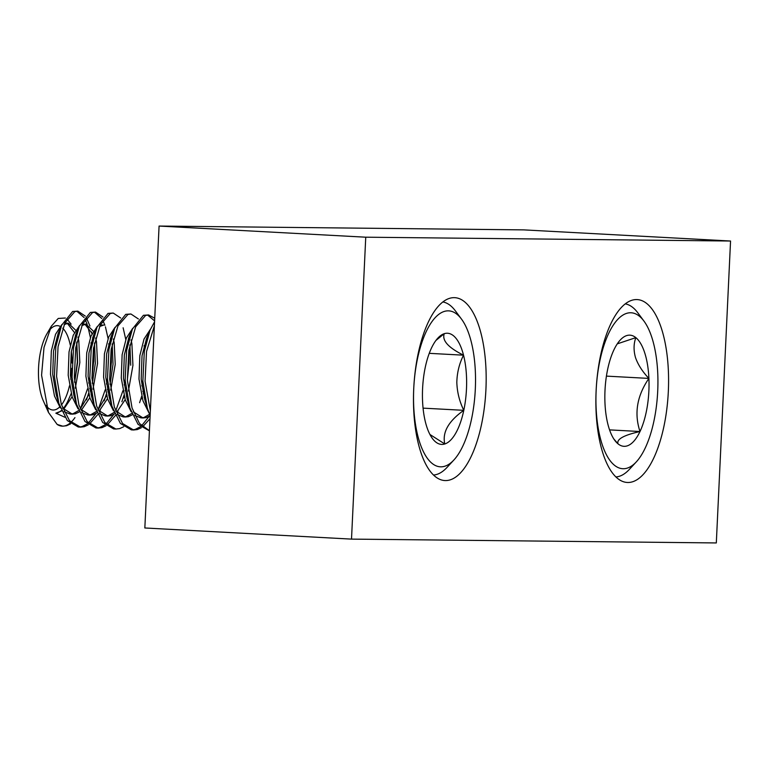 <?xml version="1.0" encoding="UTF-8"?>
<svg xmlns="http://www.w3.org/2000/svg" width="769" height="769" viewBox="0 0 769 769"><rect width="100%" height="100%" fill="white"/><g stroke="black" fill="none" stroke-linecap="round" stroke-linejoin="round"><path stroke-width="1.15" d="M445.511 480.577A91.578 36.066 93.1 0 0 485.883 390.277A91.578 36.066 93.1 0 0 454.758 297.67A91.578 36.066 93.1 0 0 454.143 297.651A91.578 36.066 93.1 0 0 413.77 387.951A91.578 36.066 93.1 0 0 444.895 480.558A91.578 36.066 93.1 0 0 445.511 480.577M627.917 482.49A91.578 36.066 93.1 0 0 668.29 392.19A91.578 36.066 93.1 0 0 637.155 299.583A91.578 36.066 93.1 0 0 636.54 299.564A91.578 36.066 93.1 0 0 596.167 389.864A91.578 36.066 93.1 0 0 627.302 482.471A91.578 36.066 93.1 0 0 627.917 482.49M523.881 229.883L730.55 241.024L716.314 542.943L351.51 539.117L144.841 527.976L159.077 226.057L523.881 229.883M159.077 226.057L365.746 237.198L730.55 241.024M365.746 237.198L351.51 539.117M475.53 379.002A78.082 30.76 93.1 0 0 461.487 319.087A78.082 30.76 93.1 0 0 429.621 325.2A78.082 30.76 93.1 0 0 413.53 398.659A78.082 30.76 93.1 0 0 453.893 459.987A78.082 30.76 93.1 0 0 475.53 379.002M442.857 301.948A86.762 34.172 -86.9 0 1 455.411 310.907L461.487 319.087M466.629 381.818A55.656 21.926 93.1 0 0 463.534 355.182A55.656 21.926 93.1 0 0 444.271 333.679A55.656 21.926 93.1 0 0 437.859 338.11A55.656 21.926 93.1 0 0 425.267 367.322A55.656 21.926 93.1 0 0 425.526 422.469A55.656 21.926 93.1 0 0 432.447 438.541A55.656 21.926 93.1 0 0 444.79 443.973A55.656 21.926 93.1 0 0 463.794 410.329A55.656 21.926 93.1 0 0 466.629 381.818M429.929 434.475L444.79 443.973C442.146 432.38 448.481 421.162 463.794 410.329C459.468 401.466 457.142 392.152 456.824 382.395C457.055 372.648 459.295 363.583 463.534 355.182C448.25 347.598 441.829 340.427 444.271 333.679L435.936 340.436M48.476 412.434L43.247 400.649A42.237 16.639 -86.9 0 1 38.45 373.157A42.237 16.639 -86.9 0 1 46.851 333.938L51.369 326.133L58.233 318.453L65.403 318.02M49.149 330.526A42.237 16.639 -86.9 0 1 60.04 326.316M62.712 328.2A42.237 16.639 -86.9 0 1 70.287 345.118M71.315 351.52A42.237 16.639 -86.9 0 1 71.978 362.526A42.237 16.639 -86.9 0 1 71.978 362.987M69.883 423.258A57.838 22.782 -86.9 0 1 62.135 426.141A57.838 22.782 -86.9 0 1 57.146 424.421L48.466 412.434L41.574 375.195L44.006 347.453L51.369 326.133M67.028 319.058L71.113 324.134M75.324 335.688L75.679 337.245M76.64 342.801L77.352 362.055L74.622 382.058M74.651 382.385L77.631 362.372L76.804 342.013M75.756 336.918L75.391 335.524M74.439 332.516L67.211 323.22M75.67 330.209L68.326 323.163L64.827 323.134M61.933 324.499L55.551 334.265L51.331 350.972L50.494 374.263L54.484 396.025L60.367 407.926M75.314 388.201L79.841 362.497L78.803 340.888L77.967 337.033M76.823 333.14L76.65 332.631M68.326 323.163L64.144 324.624M59.838 329.978L58.146 333.467L53.542 351.087L52.705 374.378L56.252 394.728L57.55 398.582M92.347 383.337L95.327 363.324L94.5 342.964M93.453 337.87L93.087 336.476M92.136 333.467L84.907 324.182M93.366 331.16L86.022 324.114L82.523 324.095M79.63 325.46L73.247 335.217L69.027 351.923L68.191 375.214L72.18 396.987L78.063 408.887M93.011 389.152L97.538 363.449L96.5 341.84L95.664 337.985M94.52 334.092L94.347 333.583M86.022 324.114L81.841 325.575M77.534 330.93L75.843 334.419L71.238 352.039L70.402 375.339L73.949 395.689L75.247 399.534M110.044 384.289L113.024 364.285L112.197 343.916M111.149 338.821L110.784 337.428M99.537 326.527L103.719 325.076L100.22 325.047M97.327 326.412L90.944 336.178L86.724 352.875L85.888 376.166L89.877 397.938L95.76 409.839M110.707 390.104L115.235 364.4L114.197 342.791L113.36 338.946M112.216 335.044L112.043 334.544M95.231 331.881L93.539 335.371L88.935 352.99L88.099 376.291L91.646 396.641L92.943 400.495M130.72 365.237L129.894 344.868M128.846 339.773L128.481 338.379M115.023 327.363L108.64 337.13L104.421 353.827L103.584 377.127L107.573 398.89L113.456 410.79M128.404 391.065L132.931 365.352L131.893 343.743L131.057 339.898M129.913 335.995L129.74 335.495M112.928 332.842L111.236 336.332L106.631 353.951L105.795 377.243L109.342 397.592L110.64 401.447M146.543 340.734L146.177 339.34M132.72 328.315L126.337 338.081L122.117 354.778L121.281 378.079L125.27 399.842L131.153 411.742M147.61 336.947L147.437 336.447M130.624 333.794L128.932 337.283L124.328 354.903L123.492 378.194L127.039 398.544L128.336 402.398M150.416 329.276L144.034 339.033L139.814 355.739L138.978 379.03L142.967 400.803L148.85 412.693M148.311 334.746L146.629 338.235L142.025 355.855L141.188 379.155L144.735 399.505L146.033 403.35M63.106 408.714A45.323 17.85 -86.9 0 0 68.902 398.727L71.181 393.603M61.385 410.473A45.323 17.85 -86.9 0 1 55.829 413.174L61.597 410.963M63.635 409.329L72.113 396.756M64.077 411.684L70.075 414.03L72.296 414.145L75.333 413.818L79.294 411.915M71.19 414.02L73.122 413.693L78.707 410.531M80.293 409.021L88.877 394.555M90.175 390.969L90.8 389.037M62.577 408.051L72.296 414.145M81.331 410.281L89.81 397.708M91.088 394.67L91.511 393.584M81.774 412.636L87.772 414.981L89.992 415.097L93.03 414.77L96.99 412.876M88.887 414.972L90.819 414.654L96.404 411.482M97.99 409.973L106.574 395.506M107.871 391.921L108.496 389.989M80.274 409.002L89.992 415.097M99.028 411.242L107.506 398.659M108.785 395.622L109.208 394.535M99.47 413.597L105.468 415.933L107.689 416.058L110.726 415.721L114.687 413.828M106.583 415.933L108.516 415.606L114.1 412.444M123.617 398.063L124.27 396.458M97.971 409.954L107.689 416.058M116.725 412.194L125.203 399.62M126.481 396.583L126.904 395.487M117.167 414.549L123.165 416.885L125.385 417.009L128.423 416.683L132.383 414.779M124.28 416.885L126.212 416.558L131.797 413.395M141.313 399.015L141.967 397.419M143.265 393.824L143.89 391.892M115.667 410.906L125.376 417.009M144.178 397.535L144.591 396.439M134.863 415.5L140.862 417.846L143.072 417.961L146.12 417.634L150.08 415.731M141.977 417.836L143.909 417.509L149.494 414.347M133.364 411.867L143.072 417.961M91.953 377.906L93.664 361.392L93.616 347.607M92.924 339.985L92.616 337.726M91.944 333.871L91.53 331.91M89.944 325.998L86.33 317.664M85.301 316.107L77.842 311.137L74.853 311.608L64.884 322.999L58.059 346.723L56.589 376.435L61.27 404.196L69.498 420.681L80.466 427.131L84.234 426.699L88.32 424.834M91.405 347.492L91.04 342.743M90.406 337.61L87.733 325.883M87.205 324.326L85.119 319.385M84.109 317.549L76.737 311.166M77.842 311.137L72.642 311.483L61.616 325.239L55.839 346.608L54.378 376.32L58.819 403.292L67.288 420.556L78.255 427.006L80.466 427.131M154.367 325.796L146.533 351.491L145.072 381.203L150.359 410.848M154.559 321.827L150.099 330.007L144.322 351.375L142.851 381.088L147.302 408.06L150.128 415.846M154.732 318.241L148.628 314.954L145.639 315.425L135.671 326.815L128.836 350.539L127.375 380.251L132.057 408.012L139.477 423.479L149.426 430.698M154.607 320.884L147.513 314.982M148.628 314.954L143.428 315.3L132.403 329.055L126.625 350.424L125.155 380.136L129.846 407.887L138.074 424.373L149.417 430.842M138.391 318.972L130.932 313.992L127.942 314.463L117.974 325.864L111.14 349.587L109.679 379.3L114.36 407.061L122.588 423.536L133.556 429.986L137.324 429.563L141.409 427.689M144.495 350.356L144.13 345.608M130.932 313.992L125.732 314.348L114.706 328.103L108.929 349.472L107.468 379.175L111.909 406.157L120.377 423.421L131.345 429.871L133.556 429.986M127.346 379.819L129.057 363.304L129.009 349.52M120.695 318.01L113.235 313.041L110.246 313.512L100.278 324.912L93.443 348.636L91.982 378.338L96.663 406.099L104.892 422.585L115.859 429.035L119.628 428.612L123.713 426.737M125.789 339.514L123.127 327.786M113.235 313.041L108.035 313.396L97.009 327.152L91.232 348.511L89.771 378.223L94.212 405.196L102.681 422.469L113.649 428.919L115.859 429.035M109.65 378.867L111.361 362.343L111.313 348.568M110.621 340.946L110.313 338.677M102.998 317.059L95.539 312.089L92.549 312.56L82.581 323.96L75.746 347.675L74.285 377.387L78.967 405.148L87.195 421.633L98.163 428.083L101.931 427.651L106.016 425.786M109.102 348.444L108.737 343.695M108.102 338.562L105.43 326.835M104.901 325.277L102.815 320.337M101.806 318.501L94.433 312.118M95.539 312.089L90.338 312.435L79.313 326.191L73.536 347.559L72.075 377.271L76.516 404.244L84.984 421.508L95.952 427.958L98.163 428.083M142.563 426.901L149.993 418.711M132.451 429.871L135.113 429.448L140.343 426.785M141.506 425.863L149.234 416.279M139.602 402.706L141.659 396.266M142.842 391.777L143.515 388.874M141.881 385.961L142.832 380.655M107.17 424.997L115.446 415.491M117.109 412.617L117.993 410.944M121.906 401.754L123.963 395.314M125.145 390.825L125.818 387.922M97.057 427.968L99.72 427.535L104.959 424.873M106.112 423.959L113.841 414.376M115.773 410.829L122.934 390.7M124.184 385.009L125.136 379.694M89.473 424.036L97.75 414.539M99.412 411.665L100.297 409.992M104.209 400.803L106.266 394.353M107.449 389.873L108.121 386.97M79.361 427.016L82.023 426.584L87.262 423.921M88.416 423.008L96.144 413.414M98.086 409.877L105.238 389.748M106.487 384.048L107.439 378.742M57.146 424.421L62.77 426.17L66.538 425.747L70.623 423.873M86.513 399.851L88.57 393.401M89.752 388.912L90.425 386.019M74.949 417.605A57.838 22.782 -86.9 0 1 70.969 422.306M80.389 408.916L87.541 388.797M88.791 383.097L89.742 377.79M55.829 413.174L64.904 417.259M71.853 368.293A42.237 16.639 -86.9 0 1 70.738 379.175M69.47 385.807A42.237 16.639 -86.9 0 1 61.491 404.888M59.665 406.964A42.237 16.639 -86.9 0 1 45.842 405.292M453.893 459.987L446.972 467.465A86.762 34.172 -86.9 0 1 433.524 475.021M423.065 408.137L463.794 410.329M429.256 353.336L463.534 355.182M651.939 337.735A78.082 30.76 93.1 0 0 643.893 321A78.082 30.76 93.1 0 0 604.434 343.926A78.082 30.76 93.1 0 0 601.935 443.751A78.082 30.76 93.1 0 0 636.299 461.9A78.082 30.76 93.1 0 0 651.939 337.735M625.255 303.861A86.762 34.172 -86.9 0 1 637.818 312.82L643.893 321M644.758 352.961A55.656 21.926 93.1 0 0 635.838 337.629A55.656 21.926 93.1 0 0 620.256 340.023A55.656 21.926 93.1 0 0 613.873 349.962A55.656 21.926 93.1 0 0 604.972 403.071A55.656 21.926 93.1 0 0 614.844 440.454A55.656 21.926 93.1 0 0 618.036 443.848A55.656 21.926 93.1 0 0 640 431.524A55.656 21.926 93.1 0 0 648.901 378.415A55.656 21.926 93.1 0 0 644.758 352.961M613.825 438.974L618.036 443.848C616.363 439.291 623.688 435.187 640 431.524C634.012 413.491 636.982 395.785 648.901 378.415C642.567 371.792 638.107 364.881 635.521 357.652C633.493 350.453 633.598 343.781 635.838 337.629L617.267 343.868M636.299 461.9L629.378 469.378A86.762 34.172 -86.9 0 1 615.931 476.943M609.567 429.881L640 431.524M606.424 376.118L648.901 378.415M62.77 426.17L62.135 426.141M61.616 325.239L58.146 333.467M58.819 403.292L56.252 394.728M79.313 326.191L75.843 334.419M76.516 404.244L73.949 395.689M97.009 327.152L93.539 335.371M94.212 405.196L91.646 396.641M114.706 328.103L111.236 336.332M111.909 406.157L109.342 397.592M132.403 329.055L128.932 337.283M129.605 407.109L127.039 398.544M150.099 330.007L146.629 338.235M147.302 408.06L144.735 399.505"/></g></svg>
